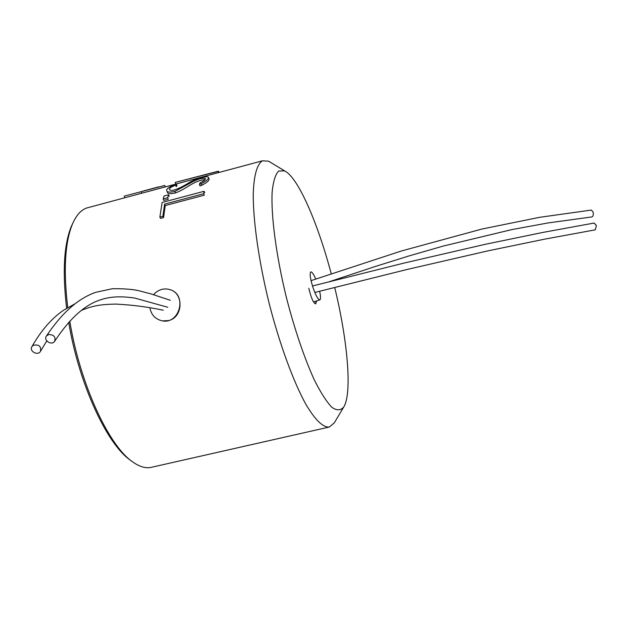 <?xml version="1.0" encoding="UTF-8"?>
<svg xmlns="http://www.w3.org/2000/svg" width="628" height="628" viewBox="0 0 628 628"><rect width="100%" height="100%" fill="white"/><g stroke="black" fill="none" stroke-linecap="round" stroke-linejoin="round"><path stroke-width="0.94" d="M594.112 223.05L596.404 225.617L595.258 229.832L544.657 239.158L487.87 250.878L407.046 269.483L314.816 292.46L407.046 269.483L487.87 250.878L544.657 239.158L595.258 229.832L544.657 239.158L487.87 250.878L407.046 269.483L314.816 292.46M311.048 280.637L401.339 251.012L481.927 229.039L539.523 217.335L591.317 210.066L593.02 211.887C593.633 214.635 593.248 216.307 591.874 216.927L548.063 222.94L512.071 229.55L443.439 246.011L409.44 255.8L376.031 266.241L329.19 281.752M319.636 291.243C320.727 296.353 320.806 299.234 319.856 299.894C318.121 299.76 315.821 295.607 312.956 287.436C310.24 278.636 309.518 273.463 310.797 271.9C311.935 271.712 313.584 274.098 315.735 279.06M89.2 207.334L86.531 208.049C80.824 210.121 76.106 215.514 72.377 224.235C64.896 242.722 63.35 270.503 67.746 307.563C63.35 270.503 64.896 242.722 72.377 224.235C76.106 215.514 80.824 210.121 86.531 208.049L89.2 207.334M69.787 321.214C79.764 382.664 108.126 444.624 131.856 461.305C139.133 466.706 145.704 468.692 151.568 467.271C145.704 468.692 139.133 466.706 131.856 461.305C108.126 444.624 79.764 382.664 69.787 321.214M270.911 162.55L268.643 161.208L262.535 160.784C257.095 163.987 253.767 175.416 253.233 194.515C253.186 221.66 258.924 261.813 269.051 302.971C279.546 344.003 293.284 381.463 305.875 404.338C315.303 420.132 323.122 427.692 329.331 427.024L334.284 422.864L329.331 427.024C323.122 427.692 315.303 420.132 305.875 404.338C293.284 381.463 279.546 344.003 269.051 302.971C258.924 261.813 253.186 221.66 253.233 194.515C253.767 175.416 257.095 163.987 262.535 160.784L86.531 208.049L262.535 160.784L268.643 161.208L270.911 162.55M175.667 184.051L196.799 178.438L175.667 184.051L175.212 182.41L218.623 171.303L218.921 172.496L218.623 171.303L217.979 171.271L218.332 172.653L217.979 171.271L175.212 182.41L175.667 184.051M168.382 320.602L162.636 320.869L168.382 320.602C183.125 317.666 184.059 293.37 170.078 289.681C184.059 293.37 183.125 317.666 168.382 320.602M165.235 205.552L204.304 195.175L203.676 193.722L204.1 191.273L162.15 202.451L159.865 217.1L162.872 216.307L164.583 204.124L203.676 193.722L204.1 191.273L162.15 202.451L159.865 217.1L162.872 216.307L164.583 204.124L203.676 193.722L204.304 195.175L165.235 205.552L164.583 204.124L165.235 205.552L163.563 217.594L162.872 216.307L163.563 217.594L165.235 205.552M160.556 218.387L163.563 217.594L160.556 218.387L159.865 217.1L160.556 218.387M163.782 200.426L168.304 199.225L167.668 197.726L168.618 194.751L164.112 195.96L163.147 198.927L167.668 197.726L168.618 194.751L164.112 195.96L163.147 198.927L167.668 197.726L168.304 199.225L163.782 200.426L163.147 198.927L163.782 200.426M201.957 185.197C207.052 182.513 209.407 180.44 209.022 178.972L208.472 177.339C207.554 175.283 194.083 179.349 188.863 182.787C184.043 185.896 171.837 192.725 169.458 189.562C169.073 188.306 171.161 186.83 175.722 185.134L176.468 184.247L177.002 185.872L176.468 184.247L175.722 185.134L176.264 186.752L175.722 185.134C171.161 186.83 169.073 188.306 169.458 189.562L169.458 189.562C171.837 192.725 184.043 185.896 188.863 182.787C194.083 179.349 207.554 175.283 208.472 177.347C208.865 178.815 206.494 180.903 201.368 183.627C206.494 180.903 208.865 178.815 208.472 177.347L209.022 178.972C209.407 180.44 207.052 182.513 201.957 185.197L201.368 183.627L199.445 184.357L201.368 183.627L201.957 185.197L200.034 185.927L199.445 184.357L200.049 182.834L199.445 184.357L200.034 185.927L201.957 185.197M175.589 192.898C186.869 188.628 193.817 180.566 204.948 179.647C193.817 180.566 186.869 188.628 175.589 192.898L174.984 191.344L190.771 182.803C197.004 179.255 201.878 177.81 205.387 178.47C205.749 179.592 203.967 181.045 200.049 182.834C203.967 181.045 205.749 179.592 205.387 178.47C201.878 177.81 197.004 179.255 190.771 182.803L174.984 191.344C170.086 192.482 167.338 192.317 166.734 190.857C167.338 192.317 170.086 192.482 174.984 191.344L175.589 192.898C170.683 194.044 167.927 193.887 167.315 192.427C167.927 193.887 170.683 194.044 175.589 192.898M204.728 192.749L204.1 191.273L204.728 192.749M169.238 196.281L168.618 194.751L169.238 196.281M141.292 191.642L124.242 196.14L124.689 197.773L124.242 196.14L141.292 191.642L141.771 193.283L141.292 191.642L153.554 188.29L141.292 191.642M164.787 185.472L130.969 194.366L164.787 185.472L165.164 186.932L164.787 185.472M142.281 191.281L158.829 186.822L142.281 191.281M159.504 188.4L161.388 187.945L159.504 188.4M316.426 300.985L315.546 303.332L316.426 300.985M173.972 185.087C168.5 187.27 166.09 189.193 166.734 190.857C166.09 189.193 168.5 187.27 173.972 185.087M73.013 222.775L71.278 226.504C63.915 244.692 62.36 271.94 66.631 308.246C62.36 271.94 63.915 244.692 71.278 226.504L73.013 222.775M68.735 322.376C78.586 382.672 106.422 443.321 129.8 459.782L131.856 461.305L129.8 459.782C106.422 443.321 78.586 382.672 68.735 322.376M286.462 172.001L284.508 170.847L278.573 171.083C275.362 174.521 273.211 181.531 272.128 192.113C270.935 216.032 276.273 256.357 286.588 298.339C294.979 330.422 304.188 357.552 314.212 379.72C320.586 392.437 326.45 401.614 331.796 407.25C336.694 410.72 340.682 410.634 343.752 406.999C352.363 393.269 347.582 340.125 334.693 287.443C347.582 340.125 352.363 393.269 343.752 406.999L334.284 422.864L343.752 406.999C340.682 410.634 336.694 410.72 331.796 407.25C326.45 401.614 320.586 392.437 314.212 379.72C304.188 357.552 294.979 330.422 286.588 298.339C276.273 256.357 270.935 216.032 272.128 192.113C273.211 181.531 275.362 174.521 278.573 171.083L284.508 170.847L268.643 161.208L286.462 172.001C299.737 181.241 318.396 225.185 331.239 273.832C318.396 225.185 299.737 181.241 286.462 172.001M33.386 345.243L32.036 346.483C28.715 350.974 37.609 356.178 40.443 351.421C41.362 346.342 39.007 344.285 33.386 345.243M48.717 334.52L46.503 335.925C42.971 340.117 51.512 345.902 54.581 341.412C55.923 336.985 53.969 334.685 48.717 334.52M153.57 294.705L155.697 292.554C160.022 289.131 164.748 288.158 169.866 289.626C188.047 294.571 179.341 325.767 161.2 320.594C154.951 318.765 151.191 314.518 149.911 307.846M596.404 225.617L595.258 229.832L596.404 225.617L594.19 223.034L596.404 225.617M308.811 288.331C311.213 298.135 313.505 303.324 315.68 303.881L316.63 300.922M594.19 223.034L543.079 232.384L485.248 244.308L403.82 263.124L312.493 285.983L403.82 263.124L485.248 244.308L543.079 232.384L594.19 223.034L543.079 232.384L485.248 244.308L403.82 263.124L312.493 285.983M313.694 301.856L319.778 299.917M329.064 427.087L151.568 467.271L329.064 427.087M32.028 346.483C41.197 330.383 51.755 318.27 63.711 310.154L75.47 303.505M40.734 350.887L46.755 340.918M81.389 310.365C91.398 306.464 98.054 304.352 116.109 304.101C132.288 304.933 148.012 306.974 163.304 310.216M46.503 335.925C62.054 312.65 78.579 298.088 96.084 292.232L112.412 288.723C124.03 288.605 132.908 289.288 139.071 290.772L150.94 293.896L170.361 300.278M54.581 341.42C69.433 318.765 84.623 304.941 100.158 299.956C108.181 297.248 117.774 295.584 134.777 298.057L167.802 307.28"/></g></svg>
